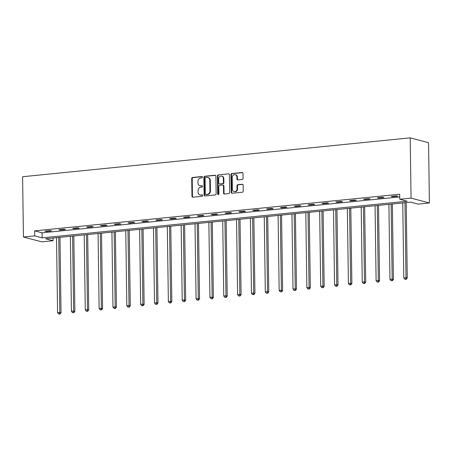 <?xml version="1.0" encoding="UTF-8"?>
<svg xmlns="http://www.w3.org/2000/svg" width="452" height="452" viewBox="0 0 452 452"><rect width="100%" height="100%" fill="white"/><g stroke="black" fill="none" stroke-linecap="round" stroke-linejoin="round"><path stroke-width="0.68" d="M202.456 177.173A0.701 0.605 -75.2 0 0 201.835 176.54L192.575 177.472A1 0.864 -75.2 0 0 191.716 178.546L191.964 196.298A1 0.864 -75.2 0 0 192.851 197.196L202.112 196.264A0.701 0.605 -75.2 0 0 202.089 194.885L200.891 195.004A3.192 2.757 -75.2 0 1 200.033 194.936A3.192 2.757 -75.2 0 1 198.061 192.128L198.038 190.648A3.192 2.757 -75.2 0 1 200.784 187.213L201.982 187.094A0.701 0.605 -75.2 0 0 201.965 185.715L200.761 185.834A3.192 2.757 -75.2 0 1 199.903 185.766A3.192 2.757 -75.2 0 1 197.931 182.958L197.908 181.478A3.192 2.757 -75.2 0 1 200.654 178.043L201.852 177.924A0.701 0.605 -75.2 0 0 202.456 177.173M242.21 179.455A1 0.864 -75.2 0 0 243.069 178.382L243.001 173.398A1 0.864 -75.2 0 0 242.114 172.5L231.831 173.534A1 0.864 -75.2 0 0 230.972 174.608L231.221 192.36A1 0.864 -75.2 0 0 232.108 193.258L242.391 192.224A1 0.864 -75.2 0 0 243.249 191.151L243.165 185.134A1 0.864 -75.2 0 0 242.278 184.235L237.876 184.676A1 0.864 -75.2 0 0 237.023 185.755L237.063 188.738A2.672 2.305 -75.2 0 1 234.051 191.552A2.672 2.305 -75.2 0 1 232.401 189.202L232.238 177.517A2.672 2.305 -75.2 0 1 235.249 174.698A2.672 2.305 -75.2 0 1 236.899 177.048L236.927 178.998A1 0.864 -75.2 0 0 237.808 179.896L242.21 179.455M399.766 199.264L411.043 198.129L410.201 137.849L22.6 176.732L23.442 237.012L34.714 235.882L42.16 237.842L407.207 201.225L399.766 199.264L399.698 194.236L34.646 230.859L34.714 235.882M215.898 176.116A1 0.864 -75.2 0 0 215.016 175.218L204.733 176.252A1 0.864 -75.2 0 0 203.875 177.325L204.123 195.078A1 0.864 -75.2 0 0 205.005 195.976L215.288 194.942A1 0.864 -75.2 0 0 216.146 193.868L215.898 176.116M218.282 174.89L228.565 173.862A1 0.864 -75.2 0 1 229.452 174.76L229.695 192.512A1 0.864 -75.2 0 1 228.842 193.586L224.441 194.027A1 0.864 -75.2 0 1 223.554 193.128L223.452 185.93A1 0.864 -75.2 0 0 222.57 185.032L219.649 185.32A1 0.864 -75.2 0 0 218.791 186.393L218.898 193.891A0.701 0.605 -75.2 0 1 217.678 194.015L217.423 175.964A1 0.864 -75.2 0 1 218.282 174.89L228.565 173.862M53.037 238.018L53.076 240.724L45.635 238.763L410.682 202.14L418.123 204.106L429.4 202.976L428.558 142.691L410.201 137.849M34.646 230.859L42.087 232.82L399.732 196.942M46.228 231.458L51.556 230.921L50.319 230.593L44.991 231.13L46.228 231.458L46.223 231.006M60.082 230.068L65.404 229.531L64.167 229.204L58.839 229.74L60.082 230.068L60.076 229.616M73.93 228.678L79.258 228.147L78.015 227.819L72.687 228.35L73.93 228.678L73.925 228.226M87.778 227.288L93.106 226.757L91.863 226.429L86.535 226.96L87.778 227.288L87.773 226.836M101.627 225.898L106.954 225.367L105.711 225.039L100.389 225.571L101.627 225.898L101.621 225.446M115.475 224.508L120.803 223.977L119.565 223.65L114.237 224.186L115.475 224.508L115.469 224.062M129.328 223.124L134.651 222.587L133.413 222.26L128.085 222.796L129.328 223.124L129.317 222.672M143.177 221.734L148.505 221.197L147.262 220.87L141.934 221.407L143.177 221.734L143.171 221.282M157.025 220.344L162.353 219.808L161.11 219.48L155.782 220.017L157.025 220.344L157.019 219.892M170.873 218.954L176.201 218.418L174.958 218.09L169.636 218.627L170.873 218.954L170.867 218.502M184.721 217.565L190.049 217.028L188.812 216.706L183.484 217.237L184.721 217.565L184.715 217.113M198.575 216.175L203.897 215.644L202.66 215.316L197.332 215.847L198.575 216.175L198.564 215.723M212.423 214.785L217.745 214.254L216.508 213.926L211.18 214.457L212.423 214.785L212.417 214.333M226.271 213.395L231.599 212.864L230.356 212.536L225.028 213.067L226.271 213.395L226.266 212.948M240.119 212.005L245.447 211.474L244.204 211.146L238.882 211.683L240.119 212.005L240.114 211.559M253.967 210.621L259.295 210.084L258.052 209.756L252.73 210.293L253.967 210.621L253.962 210.169M267.816 209.231L273.144 208.694L271.906 208.366L266.578 208.903L267.816 209.231L267.81 208.779M281.669 207.841L286.992 207.304L285.754 206.976L280.426 207.513L281.669 207.841L281.658 207.389M295.518 206.451L300.846 205.914L299.603 205.587L294.275 206.123L295.518 206.451L295.512 205.999M309.366 205.061L314.694 204.524L313.451 204.202L308.123 204.733L309.366 205.061L309.36 204.609M323.214 203.671L328.542 203.14L327.299 202.812L321.977 203.343L323.214 203.671L323.208 203.219M337.062 202.281L342.39 201.75L341.153 201.422L335.825 201.954L337.062 202.281L337.056 201.829M350.916 200.891L356.238 200.36L355.001 200.033L349.673 200.564L350.916 200.891L350.905 200.445M364.764 199.501L370.086 198.97L368.849 198.643L363.521 199.179L364.764 199.501L364.758 199.055M378.612 198.117L383.94 197.58L382.697 197.253L377.369 197.79L378.612 198.117L378.606 197.665M392.46 196.727L397.788 196.191L396.545 195.863L391.223 196.4L392.46 196.727L392.455 196.275M53.076 240.724L41.799 241.854L23.442 237.012M429.4 202.976L411.043 198.129M42.087 232.82L42.16 237.842M199.903 185.766L200.4 185.896A3.192 2.757 -75.2 0 0 201.259 185.964L200.761 185.834M202.377 185.851L201.259 185.964M200.033 194.936L200.53 195.072A3.192 2.757 -75.2 0 0 201.389 195.134L200.891 195.004M202.502 195.027L201.389 195.134M202.247 176.681L193.072 177.602A1 0.864 -75.2 0 0 192.213 178.676L192.462 196.428A1 0.864 -75.2 0 0 192.84 197.196M215.016 175.218L215.508 175.353A1 0.864 -75.2 0 0 215.508 175.353L205.225 176.382A1 0.864 -75.2 0 0 204.372 177.455L204.62 195.207A1 0.864 -75.2 0 0 204.999 195.976M205.711 177.534A0.701 0.605 -75.2 0 0 205.106 178.286L205.327 193.868A0.701 0.605 -75.2 0 0 205.948 194.501L207.208 194.371A3.192 2.757 -75.2 0 0 209.954 190.936L209.807 180.286A3.192 2.757 -75.2 0 0 207.83 177.478A3.192 2.757 -75.2 0 0 206.971 177.41L205.711 177.534M205.756 194.484L206.253 194.614A0.701 0.605 -75.2 0 0 206.44 194.631L205.948 194.501M207.83 177.478L208.327 177.608A3.192 2.757 -75.2 0 1 210.304 180.416L210.451 191.066A3.192 2.757 -75.2 0 1 207.705 194.501L206.44 194.631M222.836 185.049L223.333 185.179A1 0.864 -75.2 0 1 223.949 186.06L224.051 193.258A1 0.864 -75.2 0 0 224.429 194.027M218.779 175.026A1 0.864 -75.2 0 0 217.92 176.099L218.175 194.145A0.701 0.605 -75.2 0 0 218.372 194.631M223.35 178.455A2.672 2.305 -75.2 0 0 221.7 176.11A2.672 2.305 -75.2 0 0 218.689 178.924L218.745 183.043A1 0.864 -75.2 0 0 219.632 183.941L222.548 183.648A1 0.864 -75.2 0 0 223.407 182.574L223.35 178.455L223.847 178.591A2.672 2.305 -75.2 0 0 222.198 176.24L221.7 176.11M219.361 183.919L219.858 184.054A1 0.864 -75.2 0 0 220.124 184.071L219.632 183.941M223.847 178.591L223.904 182.704A1 0.864 -75.2 0 1 223.045 183.778L220.124 184.071M235.249 174.698L235.746 174.834A2.672 2.305 -75.2 0 1 237.396 177.178L237.424 179.128A1 0.864 -75.2 0 0 237.803 179.896M234.051 191.552L234.548 191.682A2.672 2.305 -75.2 0 0 237.56 188.868L237.063 188.738M242.278 184.235L242.775 184.371A1 0.864 -75.2 0 0 242.775 184.371L238.373 184.811A1 0.864 -75.2 0 0 237.515 185.885L237.56 188.868M242.114 172.5L242.611 172.63A1 0.864 -75.2 0 0 242.611 172.63L232.328 173.664A1 0.864 -75.2 0 0 231.469 174.738L231.718 192.49A1 0.864 -75.2 0 0 232.096 193.258M56.523 237.667L57.573 312.682L59.794 312.462L61.031 312.79L59.98 237.323M59.517 313.931L58.63 314.021L60.014 314.061L59.517 313.931L59.794 312.462L58.743 237.447M58.63 314.021L57.573 312.682M61.031 312.79L60.014 314.061M70.376 236.277L71.422 311.292L73.642 311.072L74.879 311.4L73.829 235.933M73.365 312.541L72.478 312.631L73.862 312.677L73.365 312.541L73.642 311.072L72.591 236.057M72.478 312.631L71.422 311.292M74.879 311.4L73.862 312.677M84.225 234.893L85.27 309.902L87.49 309.682L88.728 310.01L87.677 234.543M87.213 311.151L86.326 311.242L87.711 311.287L87.213 311.151L87.49 309.682L86.445 234.667M86.326 311.242L85.27 309.902M88.728 310.01L87.711 311.287M98.073 233.503L99.118 308.518L101.338 308.292L102.581 308.62L101.525 233.153M101.062 309.767L100.174 309.852L101.559 309.897L101.062 309.767L101.338 308.292L100.293 233.277M100.174 309.852L99.118 308.518M102.581 308.62L101.559 309.897M111.921 232.113L112.966 307.128L115.187 306.902L116.43 307.23L115.373 231.763M114.915 308.377L114.023 308.462L115.407 308.507L114.915 308.377L115.187 306.902L114.141 231.887M114.023 308.462L112.966 307.128M116.43 307.23L115.407 308.507M125.769 230.723L126.82 305.738L129.035 305.512L130.278 305.84L129.227 230.379M128.763 306.987L127.876 307.077L129.261 307.117L128.763 306.987L129.035 305.512L127.989 230.497M127.876 307.077L126.82 305.738M130.278 305.84L129.261 307.117M139.617 229.333L140.668 304.349L142.888 304.128L144.126 304.45L143.075 228.989M142.612 305.597L141.725 305.688L143.109 305.727L142.612 305.597L142.888 304.128L141.838 229.113M141.725 305.688L140.668 304.349M144.126 304.45L143.109 305.727M153.471 227.944L154.516 302.959L156.737 302.738L157.974 303.066L156.923 227.599M156.46 304.207L155.573 304.298L156.957 304.337L156.46 304.207L156.737 302.738L155.686 227.723M155.573 304.298L154.516 302.959M157.974 303.066L156.957 304.337M167.319 226.554L168.364 301.569L170.585 301.348L171.828 301.676L170.771 226.209M170.308 302.817L169.421 302.908L170.805 302.947L170.308 302.817L170.585 301.348L169.54 226.333M169.421 302.908L168.364 301.569M171.828 301.676L170.805 302.947M181.167 225.164L182.212 300.179L184.433 299.958L185.676 300.286L184.619 224.819M184.156 301.427L183.269 301.518L184.653 301.557L184.156 301.427L184.433 299.958L183.388 224.943M183.269 301.518L182.212 300.179M185.676 300.286L184.653 301.557M195.015 223.774L196.066 298.789L198.281 298.569L199.524 298.896L198.468 223.429M198.01 300.038L197.123 300.128L198.501 300.173L198.01 300.038L198.281 298.569L197.236 223.554M197.123 300.128L196.066 298.789M199.524 298.896L198.501 300.173M208.864 222.39L209.914 297.399L212.135 297.179L213.372 297.506L212.321 222.039M211.858 298.648L210.971 298.738L212.355 298.783L211.858 298.648L212.135 297.179L211.084 222.164M210.971 298.738L209.914 297.399M213.372 297.506L212.355 298.783M222.717 221L223.763 296.015L225.983 295.789L227.22 296.116L226.169 220.649M225.706 297.263L224.819 297.348L226.203 297.393L225.706 297.263L225.983 295.789L224.932 220.774M224.819 297.348L223.763 296.015M227.22 296.116L226.203 297.393M236.565 219.61L237.611 294.625L239.831 294.399L241.074 294.727L240.018 219.26M239.554 295.874L238.667 295.958L240.052 296.003L239.554 295.874L239.831 294.399L238.786 219.384M238.667 295.958L237.611 294.625M241.074 294.727L240.052 296.003M250.414 218.22L251.459 293.235L253.679 293.009L254.922 293.337L253.866 217.875M253.402 294.484L252.515 294.574L253.9 294.614L253.402 294.484L253.679 293.009L252.634 217.994M252.515 294.574L251.459 293.235M254.922 293.337L253.9 294.614M264.262 216.83L265.313 291.845L267.527 291.625L268.77 291.947L267.714 216.485M267.256 293.094L266.364 293.184L267.748 293.224L267.256 293.094L267.527 291.625L266.482 216.61M266.364 293.184L265.313 291.845M268.77 291.947L267.748 293.224M278.11 215.44L279.161 290.455L281.381 290.235L282.619 290.563L281.568 215.095M281.104 291.704L280.217 291.794L281.602 291.834L281.104 291.704L281.381 290.235L280.33 215.22M280.217 291.794L279.161 290.455M282.619 290.563L281.602 291.834M291.958 214.05L293.009 289.065L295.229 288.845L296.467 289.173L295.416 213.706M294.953 290.314L294.066 290.404L295.45 290.444L294.953 290.314L295.229 288.845L294.179 213.83M294.066 290.404L293.009 289.065M296.467 289.173L295.45 290.444M305.812 212.66L306.857 287.675L309.078 287.455L310.315 287.783L309.264 212.316M308.801 288.924L307.914 289.014L309.298 289.054L308.801 288.924L309.078 287.455L308.027 212.44M307.914 289.014L306.857 287.675M310.315 287.783L309.298 289.054M319.66 211.27L320.705 286.285L322.926 286.065L324.169 286.393L323.112 210.926M322.649 287.534L321.762 287.625L323.146 287.67L322.649 287.534L322.926 286.065L321.88 211.05M321.762 287.625L320.705 286.285M324.169 286.393L323.146 287.67M333.508 209.886L334.553 284.901L336.774 284.675L338.017 285.003L336.96 209.536M336.497 286.144L335.61 286.235L336.994 286.28L336.497 286.144L336.774 284.675L335.729 209.66M335.61 286.235L334.553 284.901M338.017 285.003L336.994 286.28M347.356 208.496L348.407 283.511L350.622 283.285L351.865 283.613L350.808 208.146M350.351 284.76L349.464 284.845L350.842 284.89L350.351 284.76L350.622 283.285L349.577 208.27M349.464 284.845L348.407 283.511M351.865 283.613L350.842 284.89M361.204 207.106L362.255 282.121L364.476 281.895L365.713 282.223L364.662 206.756M364.199 283.37L363.312 283.455L364.696 283.5L364.199 283.37L364.476 281.895L363.425 206.88M363.312 283.455L362.255 282.121M365.713 282.223L364.696 283.5M375.058 205.716L376.104 280.732L378.324 280.506L379.561 280.833L378.51 205.372M378.047 281.98L377.16 282.071L378.544 282.11L378.047 281.98L378.324 280.506L377.273 205.49M377.16 282.071L376.104 280.732M379.561 280.833L378.544 282.11M388.906 204.327L389.952 279.342L392.172 279.121L393.415 279.443L392.359 203.982M391.895 280.59L391.008 280.681L392.392 280.72L391.895 280.59L392.172 279.121L391.127 204.106M391.008 280.681L389.952 279.342M393.415 279.443L392.392 280.72M402.755 202.937L403.8 277.952L406.02 277.731L407.263 278.059L406.207 202.592M405.743 279.2L404.856 279.291L406.241 279.33L405.743 279.2L406.02 277.731L404.975 202.716M404.856 279.291L403.8 277.952M407.263 278.059L406.241 279.33M202.191 176.636L201.835 176.54M202.451 194.981L202.089 194.885M202.321 185.806L201.965 185.715M192.462 196.428L191.964 196.298M192.213 178.676L191.716 178.546M193.072 177.602L192.575 177.472M204.62 195.207L204.123 195.078M204.372 177.455L203.875 177.325M205.225 176.382L204.733 176.252M207.705 194.501L207.208 194.371M210.451 191.066L209.954 190.936M210.304 180.416L209.807 180.286M224.051 193.258L223.554 193.128M223.949 186.06L223.452 185.93M218.175 194.145L217.678 194.015M217.92 176.099L217.423 175.964M223.045 183.778L222.548 183.648M223.904 182.704L223.407 182.574M237.424 179.128L236.927 178.998M237.396 177.178L236.899 177.048M237.515 185.885L237.023 185.755M238.373 184.811L237.876 184.676M231.718 192.49L231.221 192.36M231.469 174.738L230.972 174.608M232.328 173.664L231.831 173.534"/></g></svg>
